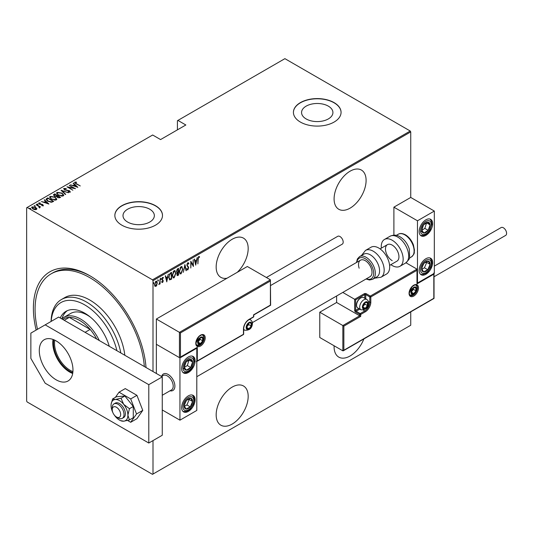<?xml version="1.0" encoding="UTF-8"?>
<svg xmlns="http://www.w3.org/2000/svg" width="533" height="533" viewBox="0 0 533 533"><rect width="100%" height="100%" fill="white"/><g stroke="black" fill="none" stroke-linecap="round" stroke-linejoin="round"><path stroke-width="0.8" d="M36.151 330.067A79.81 46.078 60 0 1 89.824 275.741L89.824 275.741A79.81 46.078 60 0 1 146.029 367.517M237.298 272.296A22.633 13.065 120 0 0 243.488 238.144A22.633 13.065 120 0 0 232.175 239.264A22.633 13.065 120 0 0 217.384 259.211A22.633 13.065 120 0 0 220.855 277.347A22.633 13.065 120 0 0 227.051 278.213M350.094 171.186A22.633 13.065 120 0 0 335.31 191.127A22.633 13.065 120 0 0 338.775 209.262A22.633 13.065 120 0 0 350.094 208.143A22.633 13.065 120 0 0 364.878 188.202A22.633 13.065 120 0 0 361.407 170.06A22.633 13.065 120 0 0 350.094 171.186M334.111 345.777A22.633 13.065 120 0 0 338.775 357.103A22.633 13.065 120 0 0 350.094 355.977A22.633 13.065 120 0 0 363.879 338.928M232.175 387.105A22.633 13.065 120 0 0 217.384 407.045A22.633 13.065 120 0 0 220.855 425.181A22.633 13.065 120 0 0 232.175 424.061A22.633 13.065 120 0 0 246.959 404.121A22.633 13.065 120 0 0 243.488 385.979A22.633 13.065 120 0 0 232.175 387.105M127.594 222.034A15.677 9.048 0 0 0 144.676 223.993A15.677 9.048 0 0 0 154.35 215.632A15.677 9.048 0 0 0 149.76 209.229A15.677 9.048 0 0 0 132.677 207.27A15.677 9.048 0 0 0 123.003 215.632A15.677 9.048 0 0 0 127.594 222.034M306.162 118.939A15.677 9.048 0 0 0 323.245 120.898A15.677 9.048 0 0 0 332.918 112.536A15.677 9.048 0 0 0 328.328 106.134A15.677 9.048 0 0 0 311.245 104.175A15.677 9.048 0 0 0 301.565 112.536A15.677 9.048 0 0 0 306.162 118.939M300.399 122.07A23.825 13.751 0 0 0 326.363 125.048A23.825 13.751 0 0 0 341.067 112.343A23.825 13.751 0 0 0 334.091 102.616A23.825 13.751 0 0 0 308.127 99.638A23.825 13.751 0 0 0 293.423 112.343A23.825 13.751 0 0 0 300.399 122.07M341.067 112.436A23.825 13.751 0 0 0 334.091 102.809A23.825 13.751 0 0 0 308.207 99.811A23.825 13.751 0 0 0 293.423 112.436M121.83 225.166A23.825 13.751 0 0 0 147.794 228.144A23.825 13.751 0 0 0 162.498 215.439A23.825 13.751 0 0 0 155.523 205.711A23.825 13.751 0 0 0 129.559 202.727A23.825 13.751 0 0 0 114.855 215.439A23.825 13.751 0 0 0 121.83 225.166M162.498 215.532A23.825 13.751 0 0 0 155.523 205.905A23.825 13.751 0 0 0 129.639 202.906A23.825 13.751 0 0 0 114.855 215.532M152.998 440.598L152.998 474.057L152.491 474.343L27.156 401.982L26.65 401.109L26.65 207.757L27.156 207.464L152.491 279.825L410.237 131.018L410.736 131.891L410.736 197.443L393.894 207.17L393.894 235.166M156.942 284.995L155.942 286.394L154.943 286.154L154.583 284.589L155.942 281.244L156.649 281.184L157.302 283.016L156.662 284.829M160.1 278.932L160.1 283.902L159.8 284.082L159.8 283.349L158.814 284.562L159.733 282.523L160.1 278.932M162.658 281.897L162.265 282.357L162.598 282.55L161.912 282.237L162.971 281.051L161.912 279.232L162.678 277.353L163.424 277.6L162.219 279.032L163.278 280.858L162.598 282.55L161.912 282.237M162.125 281.69L162.612 281.93M162.885 280.651L162.039 279.932M162.678 277.353L163.424 277.6L163.091 277.4L162.911 277.9M163.218 278.179L162.245 277.846M161.879 278.839L163.278 280.858M171.253 278.599L169.434 279.712L169.774 279.912L168.721 277.273L170.507 272.923L171.593 272.296L171.593 279.105L169.501 279.818M176.783 272.523L177.196 272.736L176.503 271.39L177.609 268.819L178.548 268.279L178.548 275.088L177.203 275.601L176.929 272.649M184.898 264.615L186.403 270.551L186.077 270.744L184.858 265.947L183.305 272.343L184.898 264.615M193.133 259.857L193.439 266.493L191.094 262.476L190.794 268.019L190.794 261.21L193.133 265.214L193.133 259.857M198.196 259.211L197.896 263.915L197.896 259.318L198.716 256.46L199.562 256.759L199.375 257.392L198.689 257.173L198.196 259.211L197.896 259.038M198.716 256.46L199.562 256.759L199.222 256.566L199.042 257.173M199.375 257.392L198.689 257.173M410.736 131.891L152.998 280.698L152.998 371.541M152.998 474.057L410.736 325.243L410.736 311.872M195.778 265.141L194.192 259.245L194.525 259.058L195.005 260.957L196.477 260.111L197.29 257.459L195.678 265.081M187.849 262.736L188.902 263.615L188.609 264.135L187.843 263.435L187.163 264.981L188.675 267.826L187.843 269.898L186.936 269.265L187.216 268.685L187.876 269.178L188.369 268.032L186.863 265.148L187.849 262.736L188.362 262.709M188.269 263.935L187.836 263.235L187.236 263.495M188.036 269.052L187.503 269.705L187.843 269.898L187.389 269.918M187.216 268.685L187.876 269.178M182.852 269.165L181.06 273.809L180.114 273.882L179.228 271.297L181.033 266.673L181.953 266.607L182.539 268.985M175.897 273.182L174.104 277.826L173.165 277.893L172.272 275.308L174.078 270.684L174.997 270.624L175.584 273.003M166.829 281.857L165.243 275.961L165.57 275.774L166.056 277.673L167.529 276.827L168.341 274.175L166.729 281.797M160.593 278.166L161.233 278.759L160.933 279.499L160.933 278.366M157.801 279.785L158.441 280.371L158.134 281.111L158.134 279.978M153.264 282.403L153.904 282.99L153.597 283.729L153.597 282.597M410.237 131.018L284.902 58.657L177.422 120.705L177.422 129.845M35.631 207.77L36.797 208.47L36.511 209.456L34.798 209.629L32.906 208.949L31.64 207.47L32.047 206.884L35.631 207.377L36.904 208.876M36.284 204.525L40.588 207.017L39.655 206.824L39.682 207.63L39.235 207.717L38.842 206.424L36.284 204.879M39.682 208.017L39.682 207.63M43.166 205.618L41.867 205.658L41.714 205.318L42.647 205.305L42.433 204.759L39.269 204.152L38.789 202.993L40.115 202.9L40.308 203.253L39.322 203.293L39.549 203.966L41.927 204.259L42.713 204.572L43.166 205.618L43.366 205.318M42.573 205.725L42.433 204.759M38.556 203.333L40.115 203.286M39.322 203.293L39.549 204.299M46.684 198.523L47.77 197.896L53.666 201.294L52.96 201.707L51.641 202.227L47.777 201.208L46.018 199.322L47.77 197.896M54.726 193.879L60.622 197.283L59.962 197.663L57.424 197.443L56.558 196.49L54.359 196.024L53.793 194.418L54.726 193.879L54.992 194.418M53.42 194.938L54.726 194.265M61.075 190.214L68.484 192.746L62.174 190.887L65.712 194.345L65.386 194.532L61.075 190.328M69.317 185.457L75.513 188.682L68.524 187.356L72.868 190.214L66.971 186.81L73.954 188.129L69.317 185.457M75.326 182.513L76.352 183.672L80.276 185.937L75.992 183.812L74.747 182.146L76.272 182.053L76.539 182.419L75.2 182.706L75.453 183.492M74.493 182.499L74.747 182.146L74.747 182.533L76.272 182.439M27.156 207.464L152.658 135.002L160.573 139.573L185.844 124.989L177.929 120.411M77.858 187.33L70.376 184.844L73.081 185.464L74.547 184.618L73.141 183.245L73.474 183.052L77.858 187.33M64.48 188.769L64.799 189.741L69.53 190.727L70.07 192.007L68.164 191.947L68.091 191.574L69.503 191.633L69.25 190.914L64.486 189.915L63.88 188.422L66.219 188.555L66.225 188.902L64.48 188.769L64.32 189.302M70.309 191.627L70.07 192.007M69.037 192.113L69.503 192.02L69.25 190.914M63.594 188.842L63.88 188.422L63.88 188.809L65.059 188.675M61.955 193.079L63.773 195.158L63.294 195.917L58.357 195.191L56.558 193.099L57.064 192.353L61.955 193.079L61.955 193.439M55.006 197.09L56.824 199.175L56.338 199.928L51.401 199.202L49.602 197.117L50.109 196.371L55.006 197.09L55.006 197.457M48.909 204.046L41.421 201.561L44.126 202.18L45.598 201.327L44.192 199.962L44.519 199.768L48.909 204.046M37.037 204.392L37.83 204.499L37.83 204.112L38.023 204.572L37.037 204.006L38.023 204.572M34.239 206.005L35.038 206.118L35.038 205.725L35.225 206.184L34.239 205.618L35.225 206.184M29.708 208.623L30.501 208.736L30.501 208.343L30.687 208.803L29.895 208.696L29.708 208.236L30.687 208.803M152.998 280.698L152.491 279.825M90.67 276.234A77.425 44.705 -120 0 0 52.794 272.876L51.108 273.849A77.425 44.705 -120 0 0 37.497 329.294M76.272 182.413L76.272 182.053M73.174 185.797L74.547 184.618M73.394 183.492L73.474 183.052M73.474 183.445L77.352 187.23M73.834 185.724L76.685 186.697L75 185.051L73.834 186.03M69.616 185.631L69.616 185.277M73.954 188.169L74.62 188.555M68.524 187.703L68.524 187.356M67.858 187.316L68.524 187.449M66.219 188.895L66.219 188.555M64.48 189.162L64.799 190.128M70.07 192.393L69.53 190.727M69.503 192.02L69.25 191.307L69.503 192.02M61.508 190.747L62.174 190.974M65.466 194.485L62.174 190.887M62.241 193.639L63.753 195.344M56.578 193.312L57.064 192.353M57.064 192.746L58.623 192.453M57.264 193.579L58.097 195.031M61.575 196.211L62.674 195.964L63.061 195.098M58.663 195.018L62.674 195.578L63.087 194.905L61.655 193.252L57.684 192.693L57.238 193.379L58.663 195.358M62.674 195.964L62.674 195.578M57.224 195.704L57.791 196.037M59.716 197.15L60.289 197.476M53.46 195.138L53.793 194.805M56.185 196.53L57.224 195.664L55.032 194.398L54.579 194.658L54.106 195.171L54.659 195.851L56.311 196.111L57.224 195.664M54.159 195.378L54.373 196.031M58.797 197.91L59.716 197.11L57.824 196.017L57.231 196.83M57.617 196.524L57.717 197.65M59.303 197.736L59.716 197.11M57.717 197.596L59.303 197.35M57.617 196.137L57.717 197.263M56.311 196.497L56.311 196.111M54.659 196.184L54.659 195.851M55.285 197.656L56.798 199.362M49.629 197.323L50.109 196.371M50.109 196.757L51.668 196.464M50.309 197.596L51.141 199.042M54.619 200.228L55.718 199.982L56.112 199.115M51.708 199.029L55.718 199.589L56.132 198.922L54.706 197.27L50.728 196.71L50.289 197.39L51.708 199.369M55.718 199.982L55.718 199.589M52.76 201.161L53.333 201.494M46.045 199.535L46.684 198.909M50.722 202.234L52.514 201.654L52.76 201.121L48.077 198.416L46.804 199.322L47.484 201.034M51.261 202.187L52.76 201.121M48.077 201.381L48.077 201.034L51.261 201.8M46.804 199.322L48.077 201.034M44.219 202.513L45.598 201.327M44.446 200.201L44.519 199.768M44.519 200.161L48.403 203.946M44.885 202.44L47.73 203.413L46.051 201.767L44.885 202.74M42.647 205.691L42.433 205.145L42.647 205.691M39.322 203.686L39.549 204.359L39.322 203.686M40.888 204.545L40.888 204.179M42.64 204.925L42.713 204.572M42.713 204.958L43.166 206.005M37.83 204.499L38.023 204.958M38.636 206.271L39.655 206.864M39.202 207.683L38.842 206.817M35.038 206.118L35.225 206.577M31.674 207.677L32.047 206.884M32.047 207.27L33.013 207.037M35.631 207.75L35.631 207.377M32.3 207.87L32.58 207.19L33.206 208.776L36.244 208.883M32.58 207.577L33.206 209.163M35.551 209.689L36.284 209.089M33.206 209.109L33.206 208.776M35.977 209.542L35.325 207.55L32.58 207.19M30.501 208.736L30.687 209.196M199.036 257.192L198.582 256.946L199.036 257.192M194.272 259.205L195.005 260.957M196.384 260.164L196.251 260.857M195.664 263.808L195.531 264.501M196.324 260.897L194.825 261.377L195.744 263.848L196.324 260.897L195.158 261.57L195.744 263.848M194.825 261.377L195.158 261.57M193.099 265.194L193.099 266.047M190.794 261.456L193.133 265.214M188.189 262.649L188.902 263.615M186.823 264.788L187.29 265.581M186.95 265.387L188.482 266.9M188.142 266.707L188.675 267.826M186.883 268.492L187.543 268.985L186.883 268.492M184.731 265.101L186.403 270.551M181.78 272.33L180.727 273.616L181.06 273.809M180.727 273.616L179.954 273.762M181.78 266.533L182.513 268.679M181.646 267.24L180.707 267.166L179.994 267.906M179.235 271.597L180.081 273.029M179.528 271.124L180.241 273.149L181.047 273.123L182.553 269.345L181.826 267.313L181.047 267.359L179.528 271.124L179.235 270.951M180.707 267.166L181.047 267.359M178.209 268.479L178.209 269.132M178.209 271.703L178.209 272.363M178.209 274.588L178.548 275.088M178.209 274.895L177.549 275.275L177.882 275.474M177.549 275.275L177.043 275.454M176.47 271.024L177.069 271.897M176.516 271.05L176.969 271.897M177.402 272.09L178.242 271.683L178.242 269.152L176.863 269.718M176.769 274.029L177.489 274.608M176.823 274.055L177.829 274.808L177.196 274.728M177.829 274.808L178.242 274.568L178.242 272.383L177.176 272.723M177.702 272.31L178.035 272.503L177.109 274.222M177.456 269.218L177.795 269.412L176.809 271.217M178.242 269.152L177.795 269.412M174.824 276.347L173.771 277.633L174.104 277.826M173.771 277.633L172.998 277.773M174.831 270.551L175.557 272.689M174.691 271.257L173.758 271.184L173.038 271.923M172.279 275.614L173.125 277.047M172.572 275.135L173.292 277.167L174.091 277.14L175.597 273.362L174.871 271.324L174.091 271.377L172.572 275.135L172.279 274.968M173.758 271.184L174.091 271.377M171.253 272.49L171.253 273.149M171.253 278.912L171.593 279.105M170.547 279.319L170.886 279.512M168.728 277.633L169.487 278.952M168.728 276.927L169.954 279.159L171.286 278.579L171.286 273.169L170.547 273.209L169.254 274.375M169.307 278.886L169.954 279.159M169.534 273.969L169.874 274.162L169.021 277.1M171.286 273.169L169.874 274.162M165.323 275.914L166.056 277.673M167.435 276.88L167.295 277.566M166.716 280.518L166.576 281.217M167.369 277.613L165.87 278.093L166.789 280.565L167.369 277.613L166.209 278.286L166.789 280.565M165.87 278.093L166.209 278.286M162.265 282.357L161.579 282.044M161.792 281.491L162.272 281.737M162.545 280.458L162.172 280.165L162.545 280.458M162.885 277.986L162.352 277.766L162.885 277.986M162.365 279.545L162.818 279.965M160.899 278.559L160.593 279.305M159.767 282.224L159.767 283.329M159.16 283.922L158.894 284.282M158.101 280.178L157.801 280.918M156.276 285.495L155.603 286.201L155.942 286.394M155.603 286.201L154.603 285.954M156.482 281.118L156.962 282.69M156.336 281.757L155.256 281.964M154.55 284.216L155.609 285.588M154.597 284.242L155.942 285.781L155.236 285.681M155.609 281.657L155.942 281.857L154.883 284.409M155.942 285.781L157.002 283.19L156.182 281.624M153.564 282.796L153.264 283.536M116.907 350.707A47.65 27.509 -120 0 0 84.767 304.916A47.65 27.509 -120 0 0 51.181 321.392M51.088 321.446A50.029 28.882 60 0 1 61.442 299.519A50.029 28.882 60 0 1 86.453 301.998A50.029 28.882 60 0 1 120.811 352.959M90.663 317.348A33.352 19.255 -120 0 0 87.299 315.13A33.352 19.255 -120 0 0 70.616 313.477L63.88 317.368A33.352 19.255 60 0 1 80.556 319.02A33.352 19.255 60 0 1 99.298 340.54M67.311 310.672A37.523 21.666 -120 0 0 61.901 318.821M60.236 317.988A37.523 21.666 60 0 1 66.005 311.325A37.523 21.666 60 0 1 84.767 313.184A37.523 21.666 60 0 1 109.298 346.31M144.336 366.544A77.425 44.705 -120 0 0 89.824 277.686A77.425 44.705 -120 0 0 51.108 273.849M124.835 355.284A50.029 28.882 -120 0 0 89.824 300.052A50.029 28.882 -120 0 0 64.806 297.574L61.442 299.519M72.821 372.634A22.752 13.138 60 0 1 69.61 371.155A22.752 13.138 60 0 1 53.846 339.761M54.786 340.187A22.04 12.725 -120 0 0 70.109 370.275A22.04 12.725 -120 0 0 72.921 371.601M96.666 339.021A32.16 18.568 -120 0 0 90.137 329.414A32.16 18.568 -120 0 0 79.717 320.48A32.16 18.568 -120 0 0 69.297 317.382A32.16 18.568 -120 0 0 63.634 318.887L62.714 319.414M85.08 332.332L90.137 329.414L69.297 317.382L64.24 320.3M61.815 318.901A33.352 19.255 60 0 1 63.88 317.368M161.679 376.351A9.527 5.503 60 0 1 163.391 373.986A9.527 5.503 60 0 1 168.155 374.459A9.527 5.503 60 0 1 174.384 382.854A9.527 5.503 60 0 1 172.919 390.489A9.527 5.503 60 0 1 170.02 390.789A9.527 5.503 60 0 0 172.919 390.489A9.527 5.503 60 0 0 174.797 387.391A9.527 5.503 60 0 0 171.26 377.117A9.527 5.503 60 0 0 163.391 373.986A9.527 5.503 60 0 0 161.679 376.351M188.369 356.95A9.527 5.503 -60 0 1 193.139 356.477A9.527 5.503 -60 0 1 194.598 364.112A9.527 5.503 -60 0 1 188.369 372.514A9.527 5.503 -60 0 1 183.605 372.987A9.527 5.503 -60 0 1 182.146 365.352A9.527 5.503 -60 0 1 188.369 356.95M188.369 411.416A9.527 5.503 120 0 0 194.598 403.021A9.527 5.503 120 0 0 193.139 395.386A9.527 5.503 120 0 0 188.369 395.852A9.527 5.503 120 0 0 182.146 404.254A9.527 5.503 120 0 0 183.605 411.889A9.527 5.503 120 0 0 188.369 411.416M179.947 420.171L179.947 357.923L196.797 348.196L196.797 410.443L179.947 420.171L162.259 409.957M179.947 357.923L156.362 344.305L156.362 373.486M425.9 274.282A9.527 5.503 -60 0 1 421.137 274.755A9.527 5.503 -60 0 1 419.678 267.12A9.527 5.503 -60 0 1 425.9 258.718A9.527 5.503 -60 0 1 430.664 258.245A9.527 5.503 -60 0 1 432.13 265.88A9.527 5.503 -60 0 1 425.9 274.282M425.9 219.816A9.527 5.503 120 0 0 419.678 228.211A9.527 5.503 120 0 0 421.137 235.846A9.527 5.503 120 0 0 425.9 235.379A9.527 5.503 120 0 0 432.13 226.978A9.527 5.503 120 0 0 430.664 219.343A9.527 5.503 120 0 0 425.9 219.816M417.479 220.789L434.322 211.061L434.322 273.309L417.479 283.036L417.479 220.789L393.894 207.17M434.322 211.061L410.736 197.443M112.29 408.878A5.956 3.438 -120 0 0 112.23 409.664A5.956 3.438 -120 0 0 116.441 416.959A5.956 3.438 -120 0 0 120.591 415.32A5.956 3.438 -120 0 0 117.153 407.718A5.956 3.438 -120 0 0 112.29 408.878M112.23 409.664L112.23 407.718A8.341 4.817 60 0 1 112.316 406.612A8.341 4.817 60 0 1 113.955 403.901A8.341 4.817 60 0 1 120.838 406.646A8.341 4.817 60 0 1 123.936 415.633A8.341 4.817 60 0 1 122.29 418.345A8.341 4.817 60 0 1 118.126 417.932L116.441 416.959M162.259 395.273L171.486 389.949A8.341 4.817 -120 0 0 173.125 387.238A8.341 4.817 -120 0 0 170.027 378.243A8.341 4.817 -120 0 0 163.145 375.505L161.506 376.451M336.616 295.982L336.616 302.484L359.695 315.809L342.852 325.536L319.773 312.211L319.773 337.502L342.852 350.827L342.852 325.536L343.858 326.123L343.858 350.241L342.852 350.827L343.359 350.774L434.029 298.427L434.029 273.482M336.616 302.484L319.773 312.211M343.858 350.241L433.822 298.307L433.822 274.182L416.973 283.909L416.973 269.125L405.986 262.782M416.973 270.291L370.815 296.941L370.815 302.198A7.862 4.537 -60 0 1 365.258 311.825L360.708 314.45L360.708 316.395L359.695 315.809L359.695 314.45L355.651 312.118A1.432 0.826 -120 0 1 354.645 310.366L354.645 299.279L342.779 292.424M433.822 274.182L433.822 273.016M416.973 283.909L416.973 282.743M368.43 301.405L369.802 302.198L369.802 296.941A0.713 0.413 0 0 0 370.815 296.941A0.713 0.413 -120 0 0 370.308 296.068L366.264 293.736A1.432 0.826 0 0 0 364.246 293.736L354.645 299.279L355.651 299.859L355.651 310.366L358.796 308.554M417.179 283.203L416.973 269.125L370.308 296.068A0.713 0.413 -60 0 0 369.802 296.941L365.758 294.609L365.758 298.82M270.411 280.991L180.454 332.925L180.454 357.05L197.303 347.323L197.303 360.941L243.461 334.291L243.461 329.041A7.862 4.537 -60 0 1 249.018 319.407L253.568 316.782L253.568 314.836L270.411 305.109L270.411 279.825L247.332 266.5L156.362 319.02L156.362 344.305L179.441 357.63L179.441 332.345L156.362 319.02M249.018 319.407A0.713 0.413 -120 0 1 248.871 319.733L253.415 317.108A0.713 0.713 0 0 0 253.775 316.489L253.775 314.956L270.624 305.236L270.411 279.825L179.441 332.345L180.454 332.925M180.454 357.05L196.797 347.856M197.303 347.323L196.291 347.909M197.303 360.941L196.291 361.521M251.543 324.37A3.571 2.065 120 0 0 251.203 323.105A3.571 2.065 120 0 0 249.018 322.911A3.571 2.065 120 0 0 246.832 325.63A3.571 2.065 120 0 0 246.832 328.548A3.571 2.065 120 0 0 249.018 328.748A3.571 2.065 120 0 0 251.203 326.023A3.571 2.065 120 0 0 251.543 324.37M251.096 324.497L251.203 323.105L249.018 322.911L246.832 325.63L246.832 328.548L249.018 328.748L251.203 326.023L251.096 324.497M246.719 327.009L248.678 324.564L248.678 323.238M246.726 327.422L249.018 328.748M248.678 324.564L251.203 326.023M249.684 322.225L251.203 323.105M367.783 303.943A3.571 2.065 120 0 0 367.444 302.684A3.571 2.065 120 0 0 365.258 302.484A3.571 2.065 120 0 0 363.066 305.209A3.571 2.065 120 0 0 363.066 308.127A3.571 2.065 120 0 0 365.258 308.321A3.571 2.065 120 0 0 367.444 305.602A3.571 2.065 120 0 0 367.783 303.943M367.33 304.077L367.444 302.684L365.258 302.484L363.066 305.209L363.066 308.127L365.258 308.321L367.444 305.602L367.33 304.077M356.564 305.249L356.564 304.59A5.143 2.971 -60 0 1 360.201 298.287L360.774 297.954A5.956 3.438 120 0 0 356.564 305.249A5.956 3.438 120 0 0 357.796 307.974L360.928 309.786A5.956 3.438 -60 0 1 359.695 307.055A5.956 3.438 -60 0 1 362.293 301.065A5.956 3.438 -60 0 1 366.884 299.466C368.37 300.932 368.969 302.098 368.676 302.971C368.33 307.847 365.745 310.119 360.928 309.786M366.884 299.466L363.753 297.661A5.956 3.438 120 0 0 360.774 297.954M362.953 306.582L364.918 304.143L364.918 302.817M362.966 307.001L365.258 308.321M364.918 304.143L367.444 305.602M365.924 301.805L367.444 302.684M416.3 289.159A3.571 2.065 120 0 0 415.96 287.9A3.571 2.065 120 0 0 413.775 287.7A3.571 2.065 120 0 0 411.583 290.425A3.571 2.065 120 0 0 411.583 293.343A3.571 2.065 120 0 0 413.775 293.536A3.571 2.065 120 0 0 415.96 290.818A3.571 2.065 120 0 0 416.3 289.159M415.847 289.292L415.96 287.9L413.775 287.7L411.583 290.425L411.583 293.343L413.775 293.536L415.96 290.818L415.847 289.292M411.469 291.798L413.435 289.359L413.435 288.033M411.483 292.217L413.775 293.536M413.435 289.359L415.96 290.818M414.441 287.021L415.96 287.9M203.026 339.155A3.571 2.065 120 0 0 202.687 337.889A3.571 2.065 120 0 0 200.501 337.695A3.571 2.065 120 0 0 198.316 340.414A3.571 2.065 120 0 0 198.316 343.332A3.571 2.065 120 0 0 200.501 343.532A3.571 2.065 120 0 0 202.687 340.807A3.571 2.065 120 0 0 203.026 339.155M202.573 339.281L202.687 337.889L200.501 337.695L198.316 340.414L198.316 343.332L200.501 343.532L202.687 340.807L202.573 339.281M198.203 341.786L200.161 339.348L200.161 338.022M198.209 342.206L200.501 343.532M200.161 339.348L202.687 340.807M201.168 337.009L202.687 337.889M184.844 403.015A5.956 3.438 120 0 0 184.165 405.8A5.956 3.438 120 0 0 186.07 409.038A5.956 3.438 120 0 0 190.274 406.879A5.956 3.438 120 0 0 192.58 401.476A5.956 3.438 120 0 0 190.674 398.238A5.956 3.438 120 0 0 186.47 400.396A5.956 3.438 120 0 0 184.844 403.015M185.204 403.028L184.165 405.8L186.07 409.038L190.274 406.879L192.58 401.476L190.674 398.238L186.47 400.396L185.204 403.028M184.385 406.226L186.903 404.933L189.208 399.53L188.909 399.024M186.903 404.933L190.274 406.879M189.208 399.53L192.58 401.476M422.376 265.874A5.956 3.438 120 0 0 421.696 268.659A5.956 3.438 120 0 0 423.595 271.903A5.956 3.438 120 0 0 427.806 269.745A5.956 3.438 120 0 0 430.104 264.341A5.956 3.438 120 0 0 428.206 261.097A5.956 3.438 120 0 0 424.001 263.262A5.956 3.438 120 0 0 422.376 265.874M422.736 265.894L421.696 268.659L423.595 271.903L427.806 269.745L430.104 264.341L428.206 261.097L424.001 263.262L422.736 265.894M421.916 269.092L424.435 267.799L426.74 262.396L426.44 261.89M424.435 267.799L427.806 269.745M426.74 262.396L430.104 264.341M429.425 222.901A5.956 3.438 120 0 0 427.806 222.161A5.956 3.438 120 0 0 423.595 224.853A5.956 3.438 120 0 0 421.696 230.289A5.956 3.438 120 0 0 424.001 233.034A5.956 3.438 120 0 0 428.206 230.336A5.956 3.438 120 0 0 430.104 224.899A5.956 3.438 120 0 0 429.425 222.901M428.838 223.467L427.806 222.161L423.595 224.853L421.696 230.289L424.001 233.034L428.206 230.336L430.104 224.899L428.838 223.467M421.756 230.369L424.834 228.391L426.62 222.814M420.63 231.089L424.001 233.034M424.834 228.391L428.206 230.336M426.74 222.954L430.104 224.899M191.9 360.035A5.956 3.438 120 0 0 190.274 359.295A5.956 3.438 120 0 0 186.07 361.994A5.956 3.438 120 0 0 184.165 367.43A5.956 3.438 120 0 0 186.47 370.168A5.956 3.438 120 0 0 190.674 367.47A5.956 3.438 120 0 0 192.58 362.034A5.956 3.438 120 0 0 191.9 360.035M191.314 360.601L190.274 359.295L186.07 361.994L184.165 367.43L186.47 370.168L190.674 367.47L192.58 362.034L191.314 360.601M184.225 367.504L187.31 365.531L189.088 359.948M183.099 368.223L186.47 370.168M187.31 365.531L190.674 367.47M189.208 360.088L192.58 362.034M392.208 260.664A9.527 5.503 60 0 1 385.985 252.269A9.527 5.503 60 0 1 387.444 244.634A9.527 5.503 60 0 1 392.208 245.1A9.527 5.503 60 0 1 398.437 253.501A9.527 5.503 60 0 1 396.972 261.137L389.603 265.394M381.342 248.151A15.484 8.941 60 0 1 384.466 239.47A15.484 8.941 60 0 1 392.208 240.236A15.484 8.941 60 0 1 402.328 253.888A15.484 8.941 60 0 1 399.95 266.293A15.484 8.941 60 0 1 392.208 265.527A15.484 8.941 60 0 1 390.869 264.661M372.647 279.305L376.858 276.874A13.105 7.562 -120 0 0 378.71 265.854A13.105 7.562 -120 0 0 363.759 254.181L359.548 256.613A13.105 7.562 60 0 1 374.492 268.286A13.105 7.562 60 0 1 372.647 279.305L369.502 280.012L366.031 279.006M196.797 376.711L370.022 276.7A9.527 5.503 -120 0 0 371.361 268.685A9.527 5.503 -120 0 0 360.488 260.191A9.527 5.503 -120 0 0 359.149 268.206M380.968 277.253L386.472 274.075A15.484 8.941 -120 0 0 388.657 261.05A15.484 8.941 -120 0 0 370.988 247.252L365.485 250.43A15.484 8.941 60 0 1 383.154 264.228A15.484 8.941 60 0 1 380.968 277.253L374.592 278.186M434.322 266.134L501.127 227.564A4.524 2.612 60 0 1 503.392 227.791A4.524 2.612 60 0 1 506.35 231.782A4.524 2.612 60 0 1 505.657 235.406L434.029 276.76M266.393 277.5L337.722 236.319A4.524 2.612 60 0 1 341.213 237.531A4.524 2.612 60 0 1 343.185 242.089A4.524 2.612 60 0 1 342.253 244.161L270.624 285.515M53.047 339.454A23.825 13.758 -120 0 0 69.61 372.027A23.825 13.758 -120 0 0 72.695 373.48M56.132 340.9A23.825 13.758 -120 0 0 44.219 339.721A23.825 13.758 -120 0 0 40.568 358.816A23.825 13.758 -120 0 0 56.132 379.809A23.825 13.758 -120 0 0 68.044 380.988A23.825 13.758 -120 0 0 71.695 361.9A23.825 13.758 -120 0 0 56.132 340.9M148.787 384.673L45.178 324.857L30.861 333.125L30.861 358.409L45.178 383.214L148.787 443.03L148.787 384.673L162.259 376.891L58.657 317.075L45.178 324.857M148.787 443.03L162.259 435.248L162.259 376.891M114.362 415.127A11.913 6.876 -120 0 0 115.261 416.34A11.913 6.876 -120 0 0 119.472 420.071A11.913 6.876 -120 0 0 120.731 420.69A11.913 6.876 -120 0 0 123.683 421.203L129.446 419.931L133.283 417.712L133.283 406.479L124.862 396.006L116.441 396.759L112.603 398.97L111.144 404.081A11.913 6.876 -120 0 0 111.051 405.486A11.913 6.876 -120 0 0 112.776 412.382M121.024 420.684L123.683 421.203A11.913 6.876 -120 0 0 127.893 415.207L129.446 408.698L133.283 406.479M122.29 418.345L123.643 417.566A8.341 4.817 -120 0 0 124.922 410.89A8.341 4.817 -120 0 0 119.472 403.541A8.341 4.817 -120 0 0 115.301 403.128L113.955 403.901M129.446 419.931L127.893 415.207A11.913 6.876 -120 0 0 123.683 404.354L121.024 398.218L124.862 396.006M129.446 408.698L123.683 404.354A11.913 6.876 -120 0 0 115.261 399.49L112.603 398.97M121.024 398.218L115.261 399.49A11.913 6.876 -120 0 0 111.144 404.081M127.54 420.45L130.698 422.276L136.934 418.678L142.764 410.377L136.934 395.333L125.262 388.597L119.026 392.195L115.394 397.358M130.698 422.276L136.535 413.974L142.764 410.377M136.535 413.974L130.698 398.931L136.934 395.333M130.698 398.931L119.026 392.195M76.352 184.018L76.352 183.672M67.065 190.528L67.065 190.188M57.018 196.171L57.018 195.784M52.514 201.654L52.514 201.267M187.576 266.114L187.916 266.307M170.547 273.209L170.88 273.402M418.492 287.9A6.669 3.851 -60 0 1 413.775 296.068A6.669 3.851 -60 0 1 409.058 293.343A6.669 3.851 -60 0 1 413.775 285.175A6.669 3.851 -60 0 1 418.492 287.9M410.29 295.489A5.956 3.438 120 0 0 414.881 293.89A5.956 3.438 120 0 0 417.479 287.9A5.956 3.438 120 0 0 416.246 285.168C416.066 284.296 414.661 284.829 412.029 286.781L409.264 293.05C409.564 294.816 409.904 295.622 410.29 295.489M360.708 316.395L343.858 326.123M363.379 310.153L364.752 310.946A7.149 4.124 120 0 0 369.802 302.198A0.713 0.413 0 0 0 370.815 302.198M359.802 309.133L356.157 311.239L360.201 313.577L364.752 310.946A0.713 0.413 60 0 1 365.258 311.825M364.752 298.233L364.752 294.609L355.651 299.859M359.695 314.45A0.713 0.413 0 0 0 360.708 314.45A0.713 0.413 60 0 0 360.201 313.577A0.713 0.413 120 0 0 359.695 314.45M355.651 312.118A0.713 0.413 -60 0 1 356.157 311.239A0.713 0.413 60 0 1 355.651 310.366A0.713 0.413 0 0 1 354.645 310.366M364.246 293.736A0.713 0.413 60 0 1 364.752 294.609A0.713 0.413 180 0 1 365.758 294.609A0.713 0.413 120 0 1 366.264 293.736M195.784 343.332A6.669 3.851 -60 0 1 200.501 335.164A6.669 3.851 -60 0 1 205.218 337.889A6.669 3.851 -60 0 1 200.501 346.057A6.669 3.851 -60 0 1 195.784 343.332M204.206 337.889A5.956 3.438 120 0 0 202.973 335.164C202.793 334.284 201.387 334.824 198.756 336.769L195.991 343.045C196.297 344.811 196.637 345.617 197.017 345.477A5.956 3.438 120 0 0 201.607 343.885A5.956 3.438 120 0 0 204.206 337.889M253.775 316.489A0.713 0.413 180 0 1 253.568 316.782A0.713 0.413 -120 0 1 253.415 317.108M248.871 319.733C245.726 321.925 243.994 324.93 243.668 328.748A0.713 0.413 180 0 1 243.461 329.041M243.308 334.617A0.713 0.713 0 0 0 243.668 333.998A0.713 0.413 180 0 1 243.461 334.291A0.713 0.413 60 0 1 243.308 334.617L196.797 361.474M251.882 324.177A4.051 2.339 120 0 0 249.018 322.518A4.051 2.339 120 0 0 246.153 327.482A4.051 2.339 120 0 0 249.018 329.134A4.051 2.339 120 0 0 251.882 324.177M248.984 319.673A5.956 3.438 -60 0 1 250.65 319.893C252.129 321.352 252.729 322.525 252.442 323.398C252.089 328.275 249.511 330.547 244.694 330.207A5.956 3.438 -60 0 1 243.668 328.874M368.116 303.75A4.051 2.339 120 0 0 365.258 302.098A4.051 2.339 120 0 0 362.393 307.055A4.051 2.339 120 0 0 365.258 308.714A4.051 2.339 120 0 0 368.116 303.75M416.633 288.966A4.051 2.339 120 0 0 413.775 287.314A4.051 2.339 120 0 0 410.91 292.277A4.051 2.339 120 0 0 413.775 293.93A4.051 2.339 120 0 0 416.633 288.966M203.366 338.955A4.051 2.339 120 0 0 200.501 337.302A4.051 2.339 120 0 0 197.636 342.266A4.051 2.339 120 0 0 200.501 343.918A4.051 2.339 120 0 0 203.366 338.955M183.858 402.835A7.622 4.404 120 0 0 185.424 410.55A7.622 4.404 120 0 0 192.886 404.434A7.622 4.404 120 0 0 191.32 396.725A7.622 4.404 120 0 0 183.858 402.835M421.39 265.701A7.622 4.404 120 0 0 422.955 273.416A7.622 4.404 120 0 0 430.411 267.3A7.622 4.404 120 0 0 428.852 259.584A7.622 4.404 120 0 0 421.39 265.701M430.411 221.588A7.622 4.404 120 0 0 422.955 224.087A7.622 4.404 120 0 0 421.39 233.607A7.622 4.404 120 0 0 428.852 231.102A7.622 4.404 120 0 0 430.411 221.588M192.886 358.722A7.622 4.404 120 0 0 185.424 361.221A7.622 4.404 120 0 0 183.858 370.741A7.622 4.404 120 0 0 191.32 368.243A7.622 4.404 120 0 0 192.886 358.722M389.969 236.292C393.454 234.647 396.832 234.82 400.096 236.825C404.534 239.61 407.598 243.708 409.304 249.118L409.644 257.406C409.997 258.285 408.598 260.191 405.46 263.115A15.484 8.941 -120 0 0 407.832 250.71A15.484 8.941 -120 0 0 397.711 237.058A15.484 8.941 -120 0 0 389.969 236.292L384.466 239.47M398.291 234.24C400.176 233.108 402.555 233.307 405.44 234.833C409.024 237.052 411.689 240.436 413.421 244.973L414.454 250.164C413.855 252.689 415.553 253.022 411.396 256.939A13.105 7.562 -120 0 0 413.401 246.439A13.105 7.562 -120 0 0 404.847 234.893A13.105 7.562 -120 0 0 398.291 234.24L396.345 235.366M366.444 278.759A11.913 6.876 -120 0 0 372.887 268.745A11.913 6.876 -120 0 0 364.019 258.112A11.913 6.876 -120 0 0 356.917 262.256M69.663 191.4L69.663 191.793M57.238 193.379L57.238 193.765M63.087 194.905L63.087 195.291M54.106 195.171L54.106 195.558M50.289 197.39L50.289 197.783M56.132 198.922L56.132 199.309M42.747 205.145L42.747 205.538M39.175 203.506L39.175 203.899M199.142 257.232L198.802 257.039M187.569 269.192L187.236 268.998M180.241 273.149L179.907 272.956M181.826 267.313L181.486 267.12M173.292 277.167L172.952 276.973M174.871 271.324L174.531 271.13M162.352 281.93L162.012 281.737M162.998 277.953L162.658 277.76M162.525 279.652L162.192 279.459M387.444 244.634L380.069 248.891M360.488 260.191L252.382 322.605M243.668 333.998L243.668 328.748M249.624 319.3L250.65 319.893M243.668 329.614L244.694 330.207M409.444 295.002C414.261 295.335 416.846 293.063 417.192 288.186C417.486 287.314 416.886 286.148 415.4 284.682M196.177 344.991C200.994 345.324 203.573 343.059 203.926 338.182C204.212 337.309 203.613 336.136 202.134 334.677M183.032 411.463L186.157 411.509L188.475 410.423L190.448 408.751L193.292 404.407L194.298 400.356L194.079 397.771L192.48 395.1M420.557 274.328L422.722 274.555L426.007 273.289L427.979 271.617L430.817 267.266L431.83 263.215L431.61 260.637L430.011 257.959M420.557 235.419L423.655 235.473L425.994 234.393L427.959 232.734L430.031 229.943L431.83 224.293L431.404 221.095L430.011 219.056M183.032 372.56L186.124 372.614L188.462 371.528L190.428 369.869L192.506 367.077L194.305 361.427L193.872 358.236L192.48 356.191M411.396 256.939L409.451 258.059M405.46 263.115L399.95 266.293M359.548 256.613L357.363 258.985L356.497 262.496M365.485 250.43L361.487 255.487M120.731 420.69L121.571 421.03"/></g></svg>
